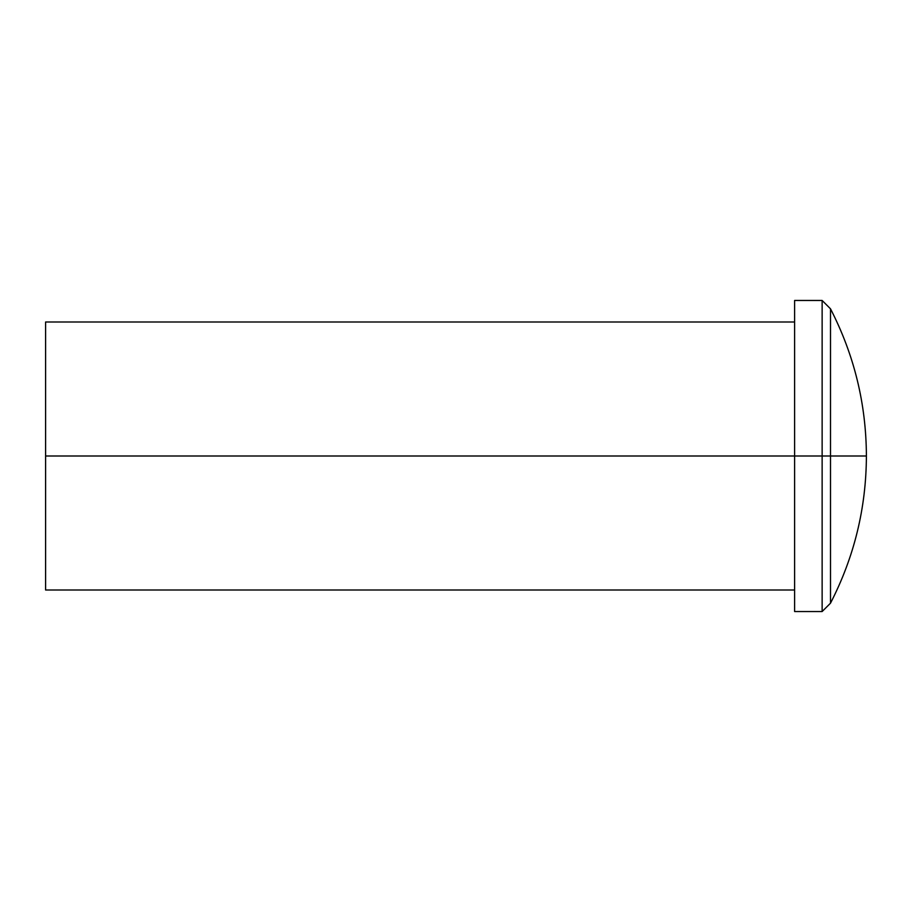 <?xml version="1.0" encoding="UTF-8"?>
<svg xmlns="http://www.w3.org/2000/svg" width="912" height="912" viewBox="0 0 912 912"><rect width="100%" height="100%" fill="white"/><g stroke="black" fill="none" stroke-linecap="round" stroke-linejoin="round"><path stroke-width="1.37" d="M794.614 611.542L794.614 300.458L794.614 456L45.6 456L822.134 456L822.134 611.542L822.134 456L794.614 456L794.614 611.542L822.134 611.542L830.501 603.174L830.501 456L822.134 456L822.134 300.458L822.134 456L830.501 456L830.501 603.174L830.501 456L866.4 456L830.501 456L830.501 308.826L830.501 456M45.6 590.007L45.6 321.993L45.6 590.007L794.614 590.007M830.501 603.174C854.259 556.993 866.218 507.927 866.4 456C866.218 404.073 854.259 355.007 830.501 308.826L822.134 300.458L794.614 300.458M45.6 321.993L794.614 321.993"/></g></svg>
